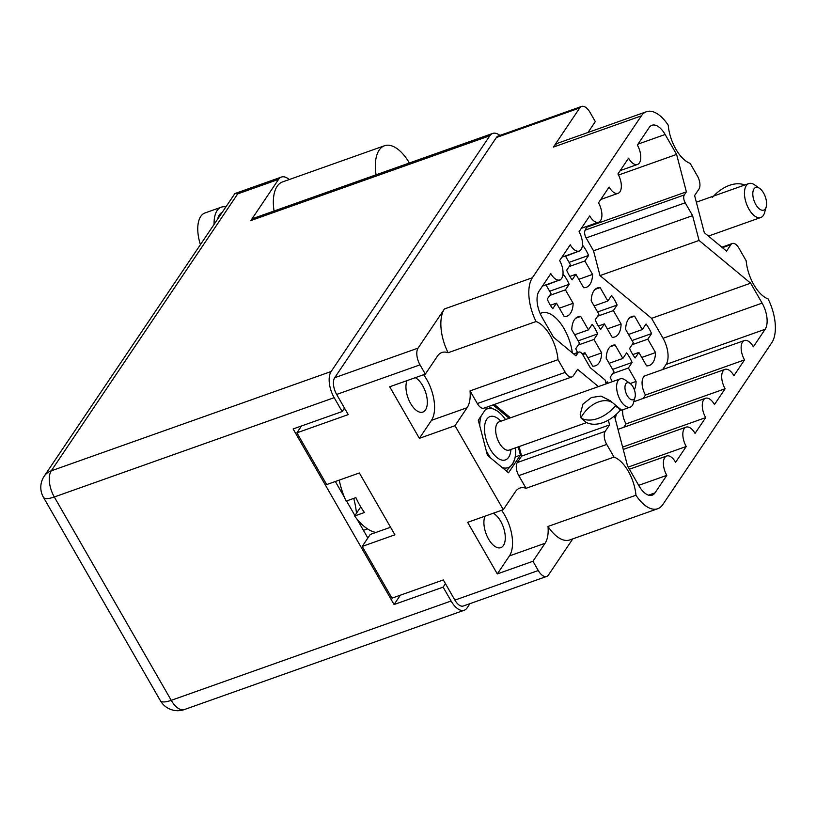 <?xml version="1.0" encoding="UTF-8"?>
<svg xmlns="http://www.w3.org/2000/svg" width="816" height="816" viewBox="0 0 816 816"><rect width="100%" height="100%" fill="white"/><g stroke="black" fill="none" stroke-linecap="round" stroke-linejoin="round"><path stroke-width="1.22" d="M572.342 352.859A34.384 17.085 70.5 0 0 564.162 328.828A34.384 17.085 70.5 0 0 541.518 312.977A34.384 17.085 70.5 0 0 540.182 313.589M484.99 516.181A18.595 9.241 70.5 0 0 488.57 539.08A18.595 9.241 70.5 0 0 500.81 547.648A18.595 9.241 70.5 0 0 500.626 521.179A18.595 9.241 70.5 0 0 493.262 513.244M407.031 380.613A18.595 9.241 70.5 0 0 410.621 403.512A18.595 9.241 70.5 0 0 422.861 412.08A18.595 9.241 70.5 0 0 422.668 385.611A18.595 9.241 70.5 0 0 415.303 377.675M721.864 247.217L732.309 243.505A9.996 4.967 70.5 0 1 738.888 248.115L746.171 260.783A31.181 15.494 70.5 0 0 753.841 284.764A31.181 15.494 70.5 0 0 768.111 298.931A35.986 17.881 70.5 0 1 771.793 342.71L662.816 504.574A35.986 17.881 70.5 0 1 657.737 508.725A35.986 17.881 70.5 0 1 635.96 495.241L548.005 526.453A31.181 15.494 -109.5 0 1 545.068 543.272L532.95 561.265L538.274 570.527A12.791 6.355 70.5 0 0 546.7 576.422A12.791 6.355 70.5 0 0 548.505 574.943L572.791 538.876M732.309 243.505A9.996 4.967 70.5 0 0 730.901 244.657L726.556 251.104L704.3 232.662L694.61 195.554L698.955 189.108A9.996 4.967 70.5 0 0 697.435 176.032L690.152 163.363A31.181 15.494 -109.5 0 1 675.883 149.195A31.181 15.494 -109.5 0 1 668.222 125.215A35.986 17.881 70.5 0 0 646.435 111.731A35.986 17.881 70.5 0 0 641.356 115.872L553.401 147.084A35.986 17.881 -109.5 0 1 558.481 142.933L646.435 111.731M390.568 527.248L370.26 534.46L362.212 546.414L394.913 534.806L359.356 472.974L326.665 484.582L296.902 432.827L348.238 414.61L336.641 394.444A12.791 6.355 -109.5 0 1 334.703 377.706L496.393 137.516A12.791 6.355 -109.5 0 1 498.199 136.037L581.573 106.447A12.791 6.355 70.5 0 0 579.768 107.926L553.401 147.084M367.516 528.88L363.426 530.339M353.736 498.392A52.969 26.326 -109.5 0 1 356.48 513.244M575.708 318.23L580.706 316.455L588.428 329.878L592.171 324.319A25.99 12.913 -109.5 0 1 595.139 328.797A25.99 12.913 -109.5 0 1 597.679 333.907L578.156 340.843M577.585 352.543A25.99 12.913 -109.5 0 1 575.749 348.707L579.493 343.159L571.771 329.735A25.99 12.913 -109.5 0 1 578.024 316.822A25.99 12.913 -109.5 0 1 580.706 316.455M595.139 289.364L600.148 287.589L607.859 301.012L611.602 295.453A25.99 12.913 -109.5 0 1 614.57 299.931A25.99 12.913 -109.5 0 1 617.12 305.041L597.587 311.967M617.12 305.041L613.377 310.6L621.098 324.023A25.99 12.913 -109.5 0 1 614.836 336.937A25.99 12.913 -109.5 0 1 612.153 337.294L604.432 323.881L600.698 329.429A25.99 12.913 -109.5 0 1 597.73 324.952A25.99 12.913 -109.5 0 1 595.18 319.841L598.924 314.293L591.202 300.869A25.99 12.913 -109.5 0 1 597.455 287.956A25.99 12.913 -109.5 0 1 600.148 287.589M606.013 383.459L607.165 381.745A25.99 12.913 -109.5 0 1 608.185 383.143M610.144 346.78L615.142 345.005L622.863 358.428L626.606 352.869A25.99 12.913 -109.5 0 1 629.575 357.357A25.99 12.913 -109.5 0 1 632.114 362.467L612.592 369.393M612.326 381.664A25.99 12.913 -109.5 0 1 610.184 377.267L613.928 371.708L606.206 358.285A25.99 12.913 -109.5 0 1 612.459 345.372A25.99 12.913 -109.5 0 1 615.142 345.005M582.053 247.381L583.083 245.851A25.99 12.913 -109.5 0 1 586.051 250.339A25.99 12.913 -109.5 0 1 588.591 255.449L569.068 262.375M588.591 255.449L584.858 260.998L592.569 274.421A25.99 12.913 -109.5 0 1 586.316 287.334A25.99 12.913 -109.5 0 1 583.634 287.701L575.912 274.278L572.179 279.837A25.99 12.913 -109.5 0 1 569.211 275.359A25.99 12.913 -109.5 0 1 566.661 270.249L570.404 264.69L565.386 255.959M562.622 276.247L563.642 274.727A25.99 12.913 -109.5 0 1 566.62 279.205A25.99 12.913 -109.5 0 1 569.16 284.315L549.637 291.241M569.16 284.315L565.417 289.864L573.138 303.287A25.99 12.913 -109.5 0 1 566.885 316.2A25.99 12.913 -109.5 0 1 564.203 316.567L556.481 303.144L552.738 308.703A25.99 12.913 -109.5 0 1 549.77 304.225A25.99 12.913 -109.5 0 1 547.23 299.115L550.963 293.556L545.945 284.835M629.575 317.914L634.583 316.139L642.294 329.562L646.037 324.003A25.99 12.913 -109.5 0 1 649.006 328.481A25.99 12.913 -109.5 0 1 651.556 333.591L632.023 340.527M651.556 333.591L647.812 339.15L655.534 352.573A25.99 12.913 -109.5 0 1 649.271 365.486A25.99 12.913 -109.5 0 1 646.588 365.854L638.867 352.43L635.134 357.979A25.99 12.913 -109.5 0 1 632.165 353.501A25.99 12.913 -109.5 0 1 629.615 348.391L633.359 342.842L625.637 329.419A25.99 12.913 -109.5 0 1 631.89 316.506A25.99 12.913 -109.5 0 1 634.583 316.139M334.703 377.706L418.067 348.116L444.434 308.958L532.389 277.746L641.356 115.872M532.389 277.746A35.986 17.881 70.5 0 0 536.061 321.524L448.117 352.736A31.181 15.494 70.5 0 0 441.854 352.522A31.181 15.494 70.5 0 0 437.447 356.123L425.33 374.116L420.005 364.854L336.641 394.444M532.95 561.265L497.311 573.913L467.65 522.332L503.288 509.684L454.991 425.697L467.109 407.704A31.181 15.494 70.5 0 0 470.047 390.884L558.001 359.672A31.181 15.494 70.5 0 0 536.061 321.524M558.001 359.672L565.284 372.341A9.996 4.967 70.5 0 0 571.863 376.951A9.996 4.967 70.5 0 0 573.281 375.799L577.616 369.352L598.434 386.6M608.328 420.158L609.562 424.901L605.217 431.348A9.996 4.967 70.5 0 0 606.737 444.424L614.02 457.093A31.181 15.494 -109.5 0 1 635.96 495.241M573.638 353.94L578.901 352.073A5.998 2.978 70.5 0 1 582.848 354.838L590.233 367.69L605.105 380.011L606.115 383.877M578.901 352.073A5.998 2.978 70.5 0 0 578.054 352.767L573.974 354.215M600.77 199.461L618.079 193.321A13.597 6.752 70.5 0 1 609.124 187.048L598.505 202.837A13.597 6.752 -109.5 0 1 598.638 222.187A13.597 6.752 -109.5 0 1 589.693 215.924L579.064 231.703A13.597 6.752 -109.5 0 1 579.207 251.053A13.597 6.752 -109.5 0 1 570.251 244.79L559.633 260.569A13.597 6.752 -109.5 0 1 559.776 279.929A13.597 6.752 -109.5 0 1 550.82 273.656L539.029 291.169A19.992 9.935 -109.5 0 0 542.059 317.332L553.523 337.263L575.963 355.858L578.054 352.767M618.079 193.321A13.597 6.752 70.5 0 0 617.936 173.961L628.555 158.182A13.597 6.752 70.5 0 0 637.51 164.444A13.597 6.752 70.5 0 0 637.367 145.095L649.159 127.582A19.992 9.935 -109.5 0 1 651.984 125.276A19.992 9.935 -109.5 0 1 665.142 134.487L676.607 154.428L686.378 191.852L684.298 194.942A5.998 2.978 70.5 0 0 685.205 202.796L692.59 215.638L699.067 240.445L750.649 283.183L762.113 303.124A19.992 9.935 -109.5 0 1 765.143 329.276L753.352 346.8A13.597 6.752 -109.5 0 0 744.406 340.527A13.597 6.752 -109.5 0 0 744.539 359.887L733.921 375.666A13.597 6.752 -109.5 0 0 724.965 369.393A13.597 6.752 -109.5 0 0 725.108 388.753L714.479 404.532A13.597 6.752 70.5 0 0 705.534 398.269A13.597 6.752 70.5 0 0 705.677 417.619L695.048 433.398A13.597 6.752 70.5 0 0 686.103 427.135A13.597 6.752 70.5 0 0 686.236 446.495L675.617 462.274A13.597 6.752 70.5 0 0 666.662 456.001A13.597 6.752 70.5 0 0 666.805 475.361L655.013 492.874A19.992 9.935 -109.5 0 1 652.188 495.179A19.992 9.935 -109.5 0 1 639.03 485.959L627.565 466.028L614.479 415.915M588.02 132.457L595.323 121.604L589.999 112.353A12.791 6.355 70.5 0 0 581.573 106.447M503.288 509.684L515.406 491.691A31.181 15.494 -109.5 0 1 519.802 488.09A31.181 15.494 -109.5 0 1 526.065 488.305L614.02 457.093M606.737 444.424L518.782 475.636L526.065 488.305M518.782 475.636A9.996 4.967 -109.5 0 1 517.273 462.56L605.217 431.348M519.119 446.566L521.608 456.113L517.273 462.56M494.363 404.45L510.49 417.812M571.863 376.951L483.919 408.163A9.996 4.967 -109.5 0 1 477.329 403.553L565.284 372.341M470.047 390.884L477.329 403.553M487.193 407L478.288 420.209L487.458 455.338L508.521 472.79L520.414 455.124L518.262 446.862M509.174 418.271L493.048 404.92M546.7 576.422L463.325 606.013A12.791 6.355 -109.5 0 1 454.9 600.117L443.302 579.941L391.976 598.159L362.212 546.414M425.33 374.116L389.701 386.764L419.353 438.345L454.991 425.697M418.067 348.116A12.791 6.355 70.5 0 0 420.005 364.854M448.117 352.736A35.986 17.881 -109.5 0 1 444.434 308.958M657.737 508.725L569.792 539.937A35.986 17.881 -109.5 0 1 548.005 526.453M597.679 333.907L593.946 339.466L601.657 352.889A25.99 12.913 -109.5 0 1 595.405 365.803A25.99 12.913 -109.5 0 1 592.722 366.17L585.001 352.747L582.134 353.767M593.946 339.466L578.218 345.046M587.897 357.775L601.657 352.889M588.428 329.878L574.658 334.764M585.001 352.747L583.195 355.439M604.432 323.881L598.373 326.033M613.377 310.6L597.649 316.18M607.328 328.899L621.098 324.023M607.859 301.012L594.099 305.898M632.114 362.467L628.381 368.016L636.092 381.439A25.99 12.913 -109.5 0 1 634.369 389.824M628.381 368.016L612.653 373.595M630.197 383.53L636.092 381.439M622.863 358.428L609.093 363.314M575.912 274.278L569.843 276.43M584.858 260.998L569.129 266.577M578.809 279.307L592.569 274.421M579.146 251.073L565.58 256.295M579.34 251.41L579.748 250.808M556.481 303.144L550.412 305.296M565.417 289.864L549.698 295.453M559.368 308.173L573.138 303.287M559.715 279.949L546.139 285.161M559.909 280.276L560.317 279.674M638.867 352.43L632.808 354.583M647.812 339.15L632.084 344.729M641.764 357.459L655.534 352.573M642.294 329.562L628.534 334.448M616.264 414.365A25.99 12.913 -109.5 0 1 615.111 418.312M344.882 408.775L343.76 409.173M301.522 425.972L296.902 432.827M622.741 409.785A13.597 6.752 -109.5 0 0 626.045 423.912L623.771 427.278M744.406 340.527L645.334 375.686A13.597 6.752 -109.5 0 0 645.476 395.036L643.202 398.412M765.143 329.276L666.08 364.436L662.643 369.546M666.08 364.436A19.992 9.935 70.5 0 0 663.051 338.283L762.113 303.124M685.205 202.796L586.133 237.946L593.528 250.798L599.995 275.594L651.586 318.342L663.051 338.283M586.133 237.946A5.998 2.978 -109.5 0 1 585.225 230.102L684.298 194.942M587.122 226.277L585.225 230.102M618.518 175.042L676.607 154.428M587.316 227.001L686.378 191.852M593.528 250.798L692.59 215.638M599.995 275.594L699.067 240.445M651.586 318.342L750.649 283.183M645.476 395.036L744.539 359.887M626.045 423.912L725.108 388.753M622.618 447.097L705.677 417.619M628.177 467.089L686.236 446.495M638.673 485.347L666.805 475.361M521.608 456.113L609.562 424.901M515.182 456.98L520.414 455.124M501.565 510.296A31.181 15.494 -109.5 0 1 509.429 555.92L545.068 543.272M497.311 573.913L509.429 555.92M419.353 438.345L431.47 420.352A31.181 15.494 70.5 0 0 423.606 374.728M221.707 212.507A24.99 12.413 70.5 0 0 219.463 214.751A24.99 12.413 70.5 0 0 217.892 218.178M200.318 244.29A29.988 14.902 -109.5 0 1 200.746 216.424A29.988 14.902 -109.5 0 1 204.979 212.966L221.32 207.162A29.988 14.902 -109.5 0 1 225.502 206.866M214.098 223.808A29.988 14.902 -109.5 0 1 217.087 210.62A29.988 14.902 -109.5 0 1 221.32 207.162M289.241 179.551A19.992 9.935 70.5 0 0 281.408 177.062A19.992 9.935 70.5 0 0 278.582 179.367L250.859 220.555A19.992 9.935 -109.5 0 1 253.674 218.249L492.68 133.436A19.992 9.935 70.5 0 0 489.855 135.742L250.859 220.555M331.143 371.504A19.992 9.935 70.5 0 0 334.172 397.667L54.295 496.975A19.992 9.935 -109.5 0 1 51.275 470.822A19.992 16.279 33.9 0 0 44.197 476.197L234.886 193.565L237.711 193.871L51.275 470.822L331.143 371.504L489.855 135.742M499.912 135.425A19.992 9.935 70.5 0 0 492.68 133.436M344.485 408.092L342.159 411.55L334.172 397.667M160.385 700.679A19.992 19.992 0 0 0 184.396 709.553A19.992 9.935 -109.5 0 1 171.238 700.332A19.992 5.987 -29.9 0 1 160.385 700.679L43.452 497.321A19.992 5.987 -29.9 0 0 54.295 496.975L171.238 700.332L451.105 601.015A19.992 9.935 70.5 0 0 464.273 610.235A19.992 9.935 70.5 0 0 467.089 607.93L469.965 603.656M445.444 583.675L443.119 587.132L451.105 601.015M342.159 411.55L293.117 428.951L394.077 604.534L443.119 587.132M335.335 481.501L344.464 497.362M346.525 500.953L354.929 515.559M356.837 518.874L367.853 538.04M400.381 595.17L394.077 604.534M409.367 163.006A37.985 18.88 70.5 0 0 384.499 145.748A37.985 18.88 70.5 0 0 376.074 174.818M384.499 145.748L282.489 181.948A37.985 18.88 70.5 0 0 274.064 211.018M339.221 480.114A49.97 24.837 70.5 0 0 346.076 501.116L355.888 497.638A49.97 24.837 70.5 0 0 359.897 505.461A49.97 24.837 70.5 0 0 364.436 512.509L354.634 515.998A49.97 24.837 70.5 0 0 375.911 532.45M360.743 506.909L354.634 515.998M630.085 383.449L625.148 379.991A14.994 7.446 70.5 0 0 620.221 378.869A14.994 7.446 70.5 0 0 620.374 400.217A14.994 7.446 70.5 0 0 630.248 407.123A14.994 7.446 70.5 0 0 633.359 403.155L635.011 397.351A8.996 4.468 70.5 0 0 633.053 386.927A8.996 4.468 70.5 0 0 630.085 383.449A8.996 4.468 70.5 0 0 625.178 385.458A8.996 4.468 70.5 0 0 627.218 395.587A8.996 4.468 70.5 0 0 635.011 397.351M581.125 418.169L586.174 422.362A32.181 21.461 -50.4 0 0 620.221 410.275L618.049 407.765L615.182 406.093A32.181 21.461 129.6 0 1 581.125 418.169L580.217 414.467L582.95 404.083L591.447 397.504L601.015 396.086L610.276 400.758L621.639 410.183L630.248 407.123M505.512 419.577A31.181 15.494 70.5 0 0 499.055 412.355A31.181 15.494 70.5 0 0 497.536 411.193A31.181 15.494 70.5 0 0 485.163 410.009M615.182 406.093L615.223 405.246M581.165 417.333A24.786 16.524 129.6 0 1 612.388 402.604M620.221 410.275L620.272 409.428M488.498 406.531L497.219 410.968M481.195 415.905A31.181 15.494 70.5 0 0 479.777 425.901M486.275 450.789A31.181 15.494 70.5 0 0 490.732 458.051M502.177 467.527A31.181 15.494 70.5 0 0 512.55 464.039L506.318 470.954M514.631 459.367L512.55 464.039A31.181 15.494 70.5 0 0 514.631 459.367A31.181 15.494 70.5 0 0 515.539 447.831M759.625 188.394L754.688 184.926A17.993 8.945 70.5 0 0 748.782 183.58A17.993 8.945 70.5 0 0 748.966 209.202A17.993 8.945 70.5 0 0 760.808 217.495A17.993 8.945 70.5 0 0 764.551 212.721L766.204 206.917A11.995 5.957 70.5 0 0 763.582 193.025A11.995 5.957 70.5 0 0 759.625 188.394A11.995 5.957 70.5 0 0 753.097 191.066A11.995 5.957 70.5 0 0 755.81 204.571A11.995 5.957 70.5 0 0 766.204 206.917M748.782 183.58L696.344 202.184M712.286 197.554A32.181 21.461 129.6 0 1 744.784 184.997M454.9 600.117L538.274 570.527M579.768 107.926L496.393 137.516M665.142 134.487L638.03 144.116M648.547 495.169L655.013 492.874M730.901 244.657L722.415 247.666M431.47 420.352L467.109 407.704M278.582 179.367L237.711 193.871M500.871 421.219A22.991 11.424 70.5 0 0 485.632 421.505A22.991 11.424 70.5 0 0 490.273 449.31A22.991 11.424 70.5 0 0 510.898 449.483M498.709 422.035L499.249 421.801A14.994 7.446 70.5 0 0 499.402 443.149A14.994 7.446 70.5 0 0 509.276 450.055L586.643 422.596M620.211 170.585L637.51 164.444M633.757 401.768L724.965 369.393M617.987 429.338L705.534 398.269M623.24 449.443L686.103 427.135M629.401 469.231L666.662 456.001M542.467 286.069L559.776 279.929M561.908 257.193L579.207 251.053M581.339 228.327L598.638 222.187M184.396 709.553L464.273 610.235M44.197 476.197A19.992 19.992 0 0 0 43.452 497.321M281.408 177.062L234.886 193.565M499.249 421.801L620.221 378.869M509.276 450.055L508.705 450.208M708.431 236.079L760.808 217.495"/></g></svg>
